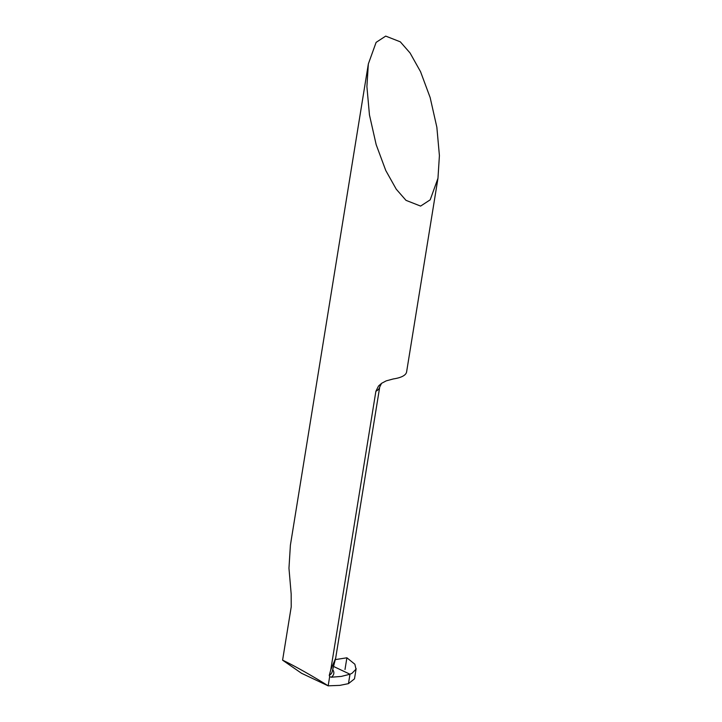 <?xml version="1.0" encoding="UTF-8"?>
<svg xmlns="http://www.w3.org/2000/svg" width="722" height="722" viewBox="0 0 722 722"><rect width="100%" height="100%" fill="white"/><g stroke="black" fill="none" stroke-linecap="round" stroke-linejoin="round"><path stroke-width="1.08" d="M420.61 206.086L405.999 200.346L396.261 189.209L385.765 170.491L376.171 144.644L369.456 114.951L366.902 86.586L368.346 63.915L376.117 42.372L385.701 36.1L400.313 41.84L410.06 52.977L420.547 71.695L430.15 97.551L436.855 127.243L439.409 155.6L437.965 178.271L430.195 199.823L420.61 206.086M437.965 178.271L406.603 371.902A43.501 13.158 -170.8 0 1 393.31 378.942L386.216 380.864L381.667 383.265L378.527 385.999L375.882 391.288L330.748 669.935L329.277 675.287A45.495 13.754 9.2 0 0 332.156 671.767L335.676 658.112L330.748 669.935M368.346 63.915L290.397 545.164L288.962 568.223L291.174 594.007L291.228 606.814L282.591 660.17C292.627 664.791 313.835 676.731 328.176 685.828L339.836 685.377L348.464 683.635L349.99 674.231L348.464 683.635L354.484 678.861L356.145 668.617M344.999 669.493L346.894 657.796L335.288 659.619L346.894 657.796L354.872 664.231L356 669.186L352.029 673.283L349.99 674.231L333.528 666.433L349.99 674.231L341.289 676.415L331.335 677.218L329.656 676.667L328.176 685.828M329.656 676.667L329.277 675.287M328.284 685.9L301.525 673.265L282.591 660.17M375.882 391.288A43.501 13.158 -170.8 0 0 379.727 386.974L335.676 658.112M329.241 675.44A45.486 13.754 9.2 0 0 332.165 671.749M331.335 677.218A47.381 14.323 9.2 0 0 332.725 669.574M379.727 386.974L381.577 383.328"/></g></svg>
